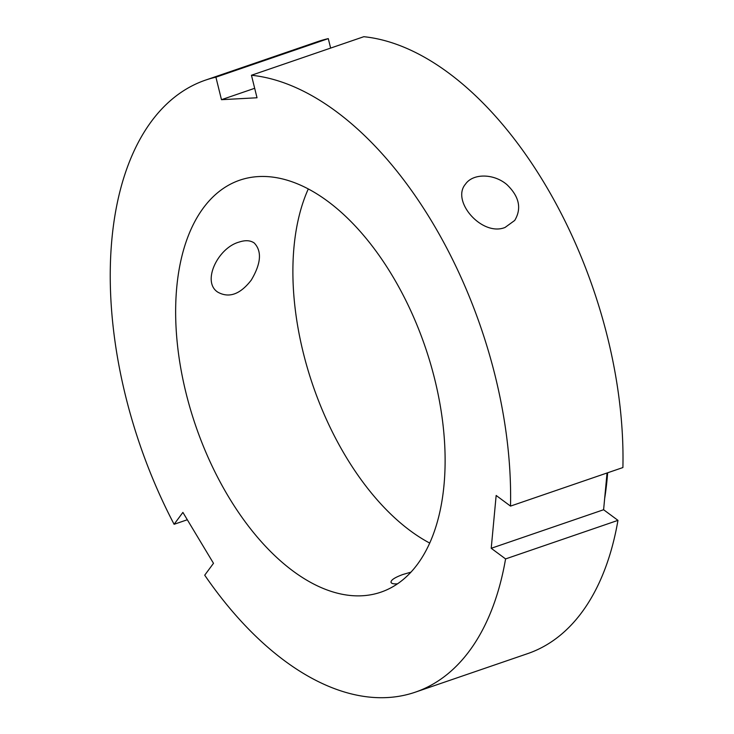 <?xml version="1.0" encoding="UTF-8"?>
<svg xmlns="http://www.w3.org/2000/svg" width="734" height="734" viewBox="0 0 734 734"><rect width="100%" height="100%" fill="white"/><g stroke="black" fill="none" stroke-linecap="round" stroke-linejoin="round"><path stroke-width="1.1" d="M603.605 509.735L617.964 520.36L505.579 558.923L491.22 548.289L603.605 509.735L607.046 472.99M491.22 548.289L496.156 495.468L510.515 506.102L622.9 467.549A323.511 180.28 -108.9 0 0 363.825 36.7L251.45 75.253L257.019 97.769L221.475 99.686L215.906 77.18A323.511 180.28 -108.9 0 0 205.401 80.153A323.511 180.28 -108.9 0 0 174.105 524.287L182.894 512.405L213.493 563.308L204.713 575.19A323.511 180.28 -108.9 0 0 415.352 692.153A323.511 180.28 -108.9 0 0 505.579 558.923M239.101 242.082C245.33 240 250.377 240.312 254.248 243.009C262.056 251.212 261.065 263.579 251.276 280.094C240.229 294.352 229.081 298.38 217.842 292.178C201.465 281.874 217.934 247.798 239.101 242.082M187.308 519.755L174.105 524.287M505.047 227.457C482.045 236.862 450.777 200.933 465.53 184.078C472.925 173.279 493.716 173.325 506.9 184.61C519.25 196.501 521.856 208.447 514.708 220.448L505.047 227.457M510.515 506.102A323.511 180.28 -108.9 0 0 251.45 75.253M258.506 176.573A217.741 121.339 -108.9 0 0 239.715 180.197A217.741 121.339 -108.9 0 0 195.602 425.527A217.741 121.339 -108.9 0 0 381.038 592.118A217.741 121.339 -108.9 0 0 430.335 363.036A217.741 121.339 -108.9 0 0 258.506 176.573M215.906 77.18L328.291 38.618A323.511 180.28 -108.9 0 0 317.785 41.599L205.401 80.153M415.352 692.153L527.737 653.599A323.511 180.28 -108.9 0 0 617.964 520.36M397.544 583.814C393.626 584.099 391.461 583.594 391.029 582.319C390.754 580.126 394.699 577.511 402.883 574.493L411.003 572.144M328.291 38.618L330.63 48.086M221.475 99.686L254.67 88.3M604.632 498.725A292.398 162.939 -108.9 0 0 607.651 472.779M308.271 188.987A217.741 121.339 -108.9 0 0 429.757 543.096"/></g></svg>
